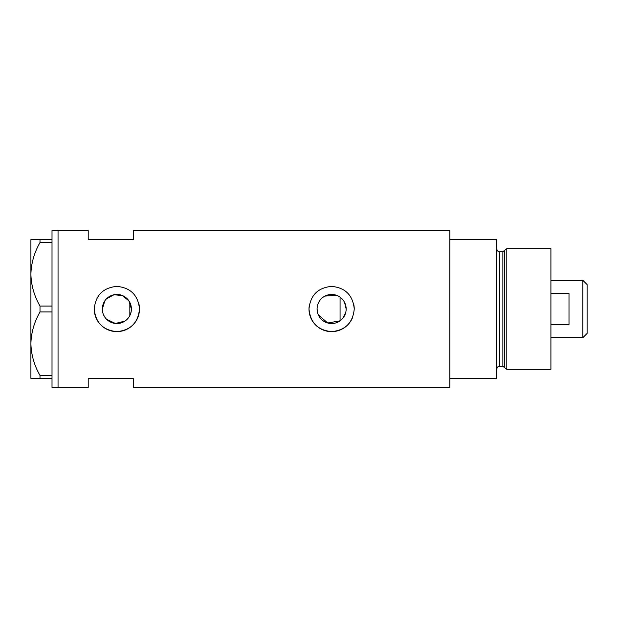 <?xml version="1.0" encoding="UTF-8"?>
<svg xmlns="http://www.w3.org/2000/svg" width="618" height="618" viewBox="0 0 618 618"><rect width="100%" height="100%" fill="white"/><g stroke="black" fill="none" stroke-linecap="round" stroke-linejoin="round"><path stroke-width="0.93" d="M342.619 299.491L340.07 297.165L340.07 320.835L327.725 323.005L318.293 314.817M317.629 312.947L317.08 309A14.538 14.538 0 0 0 331.619 323.538A14.538 14.538 0 0 0 346.157 309L344.543 302.333M131.124 311.843L130.29 314.585M128.946 317.088L127.138 319.282M124.952 321.082L115.435 323.469L106.582 319.274M104.782 317.088L103.438 314.577M102.611 311.851L102.395 310.429M342.611 318.517L345.748 312.43M102.325 309A14.538 14.538 0 0 0 116.864 323.538A14.538 14.538 0 0 0 131.402 309A14.538 14.538 0 0 0 116.864 294.462A14.538 14.538 0 0 0 102.325 309L104.782 300.912M94.353 306.775A22.619 22.619 0 0 0 94.245 309C95.574 322.75 103.113 330.29 116.864 331.619C130.607 330.298 138.146 322.758 139.483 309C138.146 295.249 130.607 287.71 116.872 286.381C103.113 287.71 95.574 295.249 94.245 309A22.619 22.619 0 0 0 116.864 331.619A22.619 22.619 0 0 0 139.05 304.566M309.108 306.775A22.619 22.619 0 0 0 309 309C310.336 322.75 317.876 330.29 331.619 331.619C345.362 330.298 352.901 322.758 354.245 309C352.901 295.249 345.369 287.71 331.634 286.381C317.876 287.71 310.329 295.249 309 309A22.619 22.619 0 0 0 352.507 317.698M52.012 378.37L40 378.37L40 375.45L52.012 375.45L52.012 387.424L58.046 387.424L58.046 230.576L88.212 230.576L88.212 239.629L133.449 239.629L133.449 230.576L449.858 230.576L449.858 378.37L496.609 378.37L496.609 239.629L449.858 239.629L449.858 387.424L133.449 387.424L133.449 378.37L88.212 378.37L88.212 387.424L58.046 387.424L58.046 230.576L52.012 230.576L52.012 242.55L40 242.55L40 239.629L30.9 239.629L30.9 274.315C31.201 263.237 34.229 252.646 40 242.55M354.245 309A22.619 22.619 0 0 0 353.805 304.566M346.157 309A14.538 14.538 0 0 0 331.619 294.462A14.538 14.538 0 0 0 317.08 309M106.582 298.726L114.006 294.747L122.441 295.574L128.946 300.912L131.402 309M317.219 307.015L317.629 305.053M318.301 303.183L319.22 301.414M321.715 298.363L323.253 297.111M324.944 296.084L336.563 295.327M52.012 306.072L52.012 311.928L40 311.928L40 306.072L52.012 306.072L52.012 242.55M52.012 375.45L52.012 311.928M40 375.45C34.268 365.508 31.24 354.925 30.9 343.685L30.9 378.37L40 378.37M40 306.072C34.268 296.138 31.24 285.547 30.9 274.315L30.9 343.685C31.201 332.608 34.229 322.017 40 311.928M40 239.629L52.012 239.629M502.859 366.312L499.63 366.312L499.63 251.688L502.859 251.688L502.859 366.312L504.311 367.424L504.311 250.576L506.791 248.675L506.791 369.325L550.908 369.325L550.908 248.675L506.791 248.675M582.874 280.348L587.1 284.566L587.1 333.434L582.874 337.652L582.874 280.348L550.908 280.348M550.908 324.535L569 324.535L569 293.465L550.908 293.465M129.834 302.434L129.834 315.566M499.63 366.312C498.749 366.883 498.062 365.192 496.609 369.325M499.63 251.688C498.788 251.178 497.992 252.708 496.609 248.675M502.859 251.688L504.311 250.576M504.311 367.424L506.791 369.325M582.874 337.652L550.908 337.652"/></g></svg>
